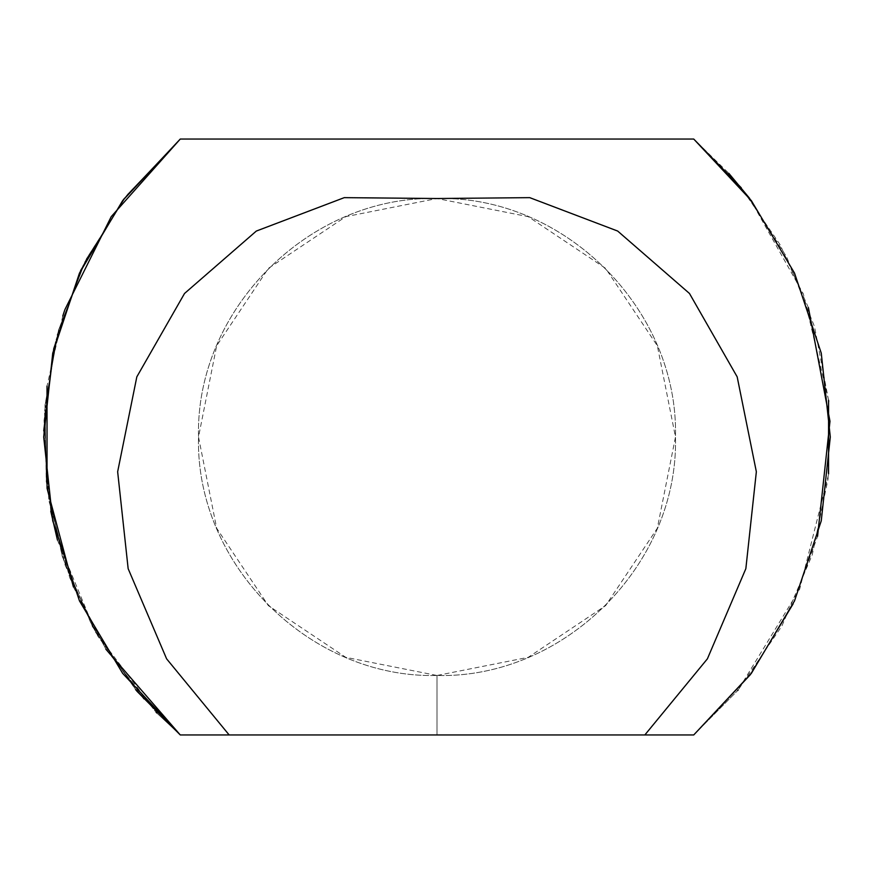 <?xml version="1.0" encoding="UTF-8"?>
<svg xmlns="http://www.w3.org/2000/svg" width="874" height="874" viewBox="0 0 874 874"><rect width="100%" height="100%" fill="white"/><g stroke="black" fill="none" stroke-linecap="round" stroke-linejoin="round"><path stroke-width="0.66" stroke-dasharray="4.37 3.28" d="M156.796 712.987L180.273 734.958L437 734.958L180.273 734.958L437 734.958L180.273 734.958L157.145 713.348L180.273 734.958L693.727 734.958L751.356 673.351L794.532 600.886L821.254 520.871L830.3 437L821.254 353.129L794.532 273.114L751.356 200.649L693.727 139.042L180.273 139.042L693.727 139.042L180.273 139.042L127.342 194.52L86.187 259.207L58.35 330.645L44.913 406.126L46.377 482.787L62.677 557.699L93.212 628.035L136.803 691.105M229.163 734.958L437 734.958L437 675.482L528.257 657.324L605.627 605.627L657.324 528.257L675.482 437L657.324 345.743L605.627 268.373L528.257 216.676L437 198.518L345.743 216.676L268.373 268.373L216.676 345.743L198.518 437L216.676 528.257L268.373 605.627L345.743 657.324L437 675.482C564.429 678.759 678.759 564.429 675.482 437C678.759 309.571 564.429 195.241 437 198.518C309.571 195.241 195.241 309.571 198.518 437C195.241 564.429 309.571 678.759 437 675.482C564.429 678.759 678.759 564.429 675.482 437C678.759 309.571 564.429 195.241 437 198.518C309.571 195.241 195.241 309.571 198.518 437C195.241 564.429 309.571 678.759 437 675.482C564.429 678.759 678.759 564.429 675.482 437C678.759 309.571 564.429 195.241 437 198.518C309.571 195.241 195.241 309.571 198.518 437C195.241 564.429 309.571 678.759 437 675.482C564.429 678.759 678.759 564.429 675.482 437C678.759 309.571 564.429 195.241 437 198.518C309.571 195.241 195.241 309.571 198.518 437C195.241 564.429 309.571 678.759 437 675.482C564.429 678.759 678.759 564.429 675.482 437C678.759 309.571 564.429 195.241 437 198.518C309.571 195.241 195.241 309.571 198.518 437C195.241 564.429 309.571 678.759 437 675.482C564.429 678.759 678.759 564.429 675.482 437C678.759 309.571 564.429 195.241 437 198.518C309.571 195.241 195.241 309.571 198.518 437C195.241 564.429 309.571 678.759 437 675.482C564.429 678.759 678.759 564.429 675.482 437C678.759 309.571 564.429 195.241 437 198.518C309.571 195.241 195.241 309.571 198.518 437C195.241 564.429 309.571 678.759 437 675.482C564.429 678.759 678.759 564.429 675.482 437C678.759 309.571 564.429 195.241 437 198.518C309.571 195.241 195.241 309.571 198.518 437C195.241 564.429 309.571 678.759 437 675.482C564.429 678.759 678.759 564.429 675.482 437C678.759 309.571 564.429 195.241 437 198.518C309.571 195.241 195.241 309.571 198.518 437C195.241 564.429 309.571 678.759 437 675.482L437 734.958L644.837 734.958L707.394 658.832L745.85 568.668L756.349 471.752L737.175 376.858L689.477 293.478L617.667 231.053L529.731 197.644L437 198.518L344.269 197.644L256.333 231.053L184.523 293.478L136.825 376.858L117.651 471.752L128.15 568.668L166.606 658.832L229.163 734.958L644.837 734.958M828.618 400.642L814.513 326.679L786.567 256.748L745.806 193.438L693.727 139.042L180.273 139.042L693.727 139.042L180.273 139.042L693.727 139.042L751.356 200.649L794.532 273.114L821.254 353.129L830.3 437L821.254 520.871L794.532 600.886L751.356 673.351L693.727 734.958L751.356 673.351L794.532 600.886L821.254 520.871L830.3 437L821.254 353.129L794.532 273.114L751.356 200.649L693.727 139.042L180.273 139.042L693.727 139.042L180.273 139.042L693.727 139.042L751.356 200.649L794.532 273.114L821.254 353.129L830.3 437L821.254 520.871L794.532 600.886L751.356 673.351L693.727 734.958L180.273 734.958L693.727 734.958L437 734.958L693.727 734.958L437 734.958L693.727 734.958L437 734.958L693.727 734.958L437 734.958L693.727 734.958L437 734.958L693.727 734.958L437 734.958L693.727 734.958L437 734.958L437 675.482L437 734.958L437 675.482L437 734.958L437 675.482L437 734.958L437 675.482L437 734.958L437 675.482L437 734.958L437 675.482L437 734.958L437 675.482L437 734.958L437 675.482L437 734.958L437 675.482L437 734.958L693.727 734.958L751.356 673.351L794.532 600.886L821.254 520.871L830.3 437L821.254 353.129L794.532 273.114L751.356 200.649L693.727 139.042L180.273 139.042L693.727 139.042L180.273 139.042L127.495 194.334L86.395 258.78L58.547 329.968L44.989 405.197L46.235 481.618L62.251 556.367L92.415 626.603L135.601 689.673M143.806 699.156L97.844 636.141L65.211 565.292L47.207 489.396L44.53 411.446L57.291 334.502L84.986 261.588L126.522 195.568L180.273 139.042L693.727 139.042L180.273 139.042L126.522 195.579L84.975 261.599L57.28 334.534L44.53 411.49L47.218 489.451L65.233 565.347L97.877 636.206L143.86 699.211M180.273 139.042L693.727 139.042L180.273 139.042L125.146 197.349L82.997 265.62L55.586 341.024L44.05 420.427L48.868 500.518L69.833 577.965L106.082 649.546L156.107 712.288L106.082 649.546L69.833 577.965L48.868 500.518L44.05 420.427L55.586 341.024L82.997 265.62L125.146 197.349L180.273 139.042L693.727 139.042L728.807 173.314M693.727 734.958L737.678 690.526L693.727 734.958M828.476 474.855L799.655 589.207L738.235 689.87L781.924 625.97L812.263 554.75L828.049 478.963L828.705 401.559M828.574 400.194L803.304 293.795L749.717 198.474M43.744 430.816L50.768 511.224M57.455 540.11L95.747 632.525L156.107 712.288M793.166 603.814L817.551 536.33M808.395 307.593L780.121 244.764L741.305 187.834M64.894 309.625L64.654 310.336M62.775 316.006L47.01 386.1M73.416 586.967L105.852 649.196"/><path stroke-width="1.31" d="M644.837 734.958L707.394 658.832L745.85 568.668L756.349 471.752L737.175 376.858L689.477 293.478L617.667 231.053L529.731 197.644L437 198.518L344.269 197.644L256.333 231.053L184.523 293.478L136.825 376.858L117.651 471.752L128.15 568.668L166.606 658.832L229.163 734.958L693.727 734.958L751.356 673.351L794.532 600.886L821.254 520.871L830.3 437L821.254 353.129L794.532 273.114L751.356 200.649L693.727 139.042L180.273 139.042L122.644 200.649L79.468 273.125L52.746 353.14L43.7 437.022L52.757 520.893L79.479 600.897L122.644 673.362L180.273 734.958L229.163 734.958M136.803 691.105L180.273 734.958L135.601 689.673M156.107 712.288L156.796 712.987M737.678 690.526L738.235 689.87L737.678 690.526M828.705 401.559L828.618 400.642M828.563 473.927L828.574 400.194M749.717 198.474L728.807 173.314M64.894 309.625L111.227 216.654L180.273 139.042L123.573 199.414L80.769 270.317L53.762 348.606L43.744 430.816M50.768 511.224L57.455 540.11M741.305 187.834L693.727 139.042L751.356 200.649L794.532 273.114L821.254 353.129L830.3 437L821.254 520.871L794.532 600.886L751.356 673.351L693.727 734.958L750.384 674.641L793.166 603.814M817.551 536.33L829.983 421.279L808.395 307.593M64.654 310.336L62.775 316.006M47.01 386.1L47.054 488.26L73.416 586.967M105.852 649.196L180.273 734.958L122.644 673.351L79.468 600.886L52.746 520.871L43.7 437L52.746 353.129L79.468 273.114L122.644 200.649L180.273 139.042"/></g></svg>
